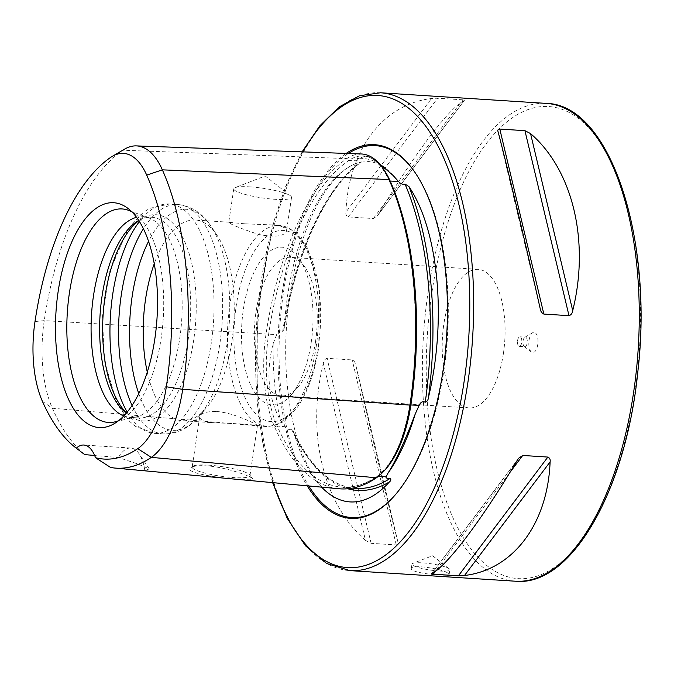 <?xml version="1.0" encoding="UTF-8"?>
<svg xmlns="http://www.w3.org/2000/svg" width="674" height="674" viewBox="0 0 674 674"><rect width="100%" height="100%" fill="white"/><g stroke="black" fill="none" stroke-linecap="round" stroke-linejoin="round"><path stroke-width="0.51" stroke-dasharray="3.37 2.53" d="M345.939 212.116C348.357 150.032 382.916 104.167 431.529 98.514L437.637 98.202L462.777 99.811C464.504 100.022 464.934 100.283 464.066 100.603C448.716 108.379 414.165 154.245 378.476 214.197L377.474 215.697L373.329 218.536L348.188 216.927C346.301 216.042 345.551 214.442 345.939 212.116L431.529 98.514M377.474 215.697L464.369 100.367L378.476 214.197M365.493 540.396C323.166 503.975 306.139 432.506 323.335 363.37C323.688 360.733 324.927 359.048 327.058 358.324L352.199 359.933C354.297 360.927 355.527 362.764 355.872 365.46C371.947 436.718 388.965 508.188 398.031 542.477L355.821 365.232L398.031 542.477C398.646 543.834 398.056 544.651 396.253 544.937L371.113 543.328L365.493 540.396L323.335 363.37M447.275 572.715C440.021 568.292 410.811 564.172 411.283 568.629C410.264 571.384 426.507 574.324 438.521 574.947C445.194 575.394 448.741 575.183 449.162 574.29L447.275 572.715M193 466.669C196.345 465.667 201.324 465.422 207.946 465.945C225.428 467.175 251.065 476.189 252.649 478.742C259.111 482.525 179.798 475.221 190.868 467.638L193 466.669M110.553 467.453L144.859 470.637L149.274 468.877L137.488 463.881L118.43 457.52L94.63 455.472M110.78 157.295L122.853 150.226A230.786 103.678 -86.3 0 0 44.248 320.622A92.119 41.384 -86.3 0 0 52.361 408.242A230.786 103.678 -86.3 0 0 84.697 454.613M124.623 149.114A92.119 41.384 93.7 0 0 122.853 150.226L346.849 158.601A237.113 106.526 -86.3 0 0 266.087 333.655A98.446 44.231 -86.3 0 0 274.765 427.299A237.113 106.526 -86.3 0 0 339.03 488.76M118.489 420.761A106.964 48.056 -86.3 0 0 122.651 418.723A106.964 48.056 -86.3 0 0 161.137 338.449A106.964 48.056 -86.3 0 0 135.744 214.425A106.964 48.056 -86.3 0 0 131.868 211.872M123.805 415.951A100.552 45.175 -86.3 0 0 130.192 417.4A100.552 45.175 -86.3 0 0 136.325 416.869A100.552 45.175 -86.3 0 0 179.731 338.458A100.552 45.175 -86.3 0 0 149.064 218.005A100.552 45.175 -86.3 0 0 143.048 216.699A100.552 45.175 -86.3 0 0 136.527 217.323M126.367 413.12A100.552 45.175 -86.3 0 0 138.734 417.947A100.552 45.175 -86.3 0 0 188.273 338.997A100.552 45.175 -86.3 0 0 151.591 217.247A100.552 45.175 -86.3 0 0 138.709 220.457M126.527 412.926A103.316 46.413 -86.3 0 0 129.661 415.673A103.316 46.413 -86.3 0 0 193.724 339.864A103.316 46.413 -86.3 0 0 142.298 218.342A103.316 46.413 -86.3 0 0 138.844 220.668M147.286 372.124A100.552 45.175 -86.3 0 0 182.275 420.736A100.552 45.175 -86.3 0 0 205.814 408.579A100.552 45.175 -86.3 0 0 231.814 341.794A100.552 45.175 -86.3 0 0 216.927 235.1A100.552 45.175 -86.3 0 0 195.131 220.036A100.552 45.175 -86.3 0 0 154.228 263.787M244.611 223.802L228.756 222.336C230.592 224.425 240.61 228.469 258.799 234.485C275.093 237.484 284.335 236.313 286.526 230.971C286.467 227.517 280.831 225.461 269.608 224.813L244.611 223.802M216.556 411.502C234.881 412.766 258.311 425.361 257.468 425.404L256.752 425.505C253.719 424.645 232.614 423.289 216.607 422.935C205.393 422.286 199.757 420.231 199.698 416.776C200.641 413.145 206.261 411.393 216.556 411.502M311.135 342.881A79.01 35.495 -86.3 0 0 299.441 259.052A79.01 35.495 -86.3 0 0 253.407 273.577A79.01 35.495 -86.3 0 0 246.903 375.073A79.01 35.495 -86.3 0 0 290.705 395.352A79.01 35.495 -86.3 0 0 311.135 342.881M315.567 341.389A69.43 31.189 -86.3 0 0 305.288 267.721A69.43 31.189 -86.3 0 0 290.241 257.316A69.43 31.189 -86.3 0 0 254.671 324.615A69.43 31.189 -86.3 0 0 281.361 395.891A69.43 31.189 -86.3 0 0 297.613 387.499A69.43 31.189 -86.3 0 0 315.567 341.389M503.411 353.42A69.43 31.189 -86.3 0 0 478.077 269.356A69.43 31.189 -86.3 0 0 442.515 336.646A69.43 31.189 -86.3 0 0 469.197 407.93A69.43 31.189 -86.3 0 0 503.411 353.42M361.264 153.967A98.446 44.231 93.7 0 0 346.849 158.601A1.912 1.618 55.7 0 0 348.77 160.488L356.891 160.791C356.369 161.928 357.675 162.367 360.801 162.114L359.823 162.24A237.543 106.719 -86.3 0 0 284.394 325.736L284.032 329.257L282.667 331.456C280.241 330.201 278.244 331.263 276.685 334.641L273.172 343.513C265.767 372.158 268.134 397.668 280.266 420.054L285.22 426.726C287.318 429.169 289.5 430.122 291.766 429.591L293.156 430.956L294.496 434.755A237.543 106.719 -86.3 0 0 347.733 488.768M282.667 331.456A235.63 105.86 -86.3 0 1 360.801 162.114L361.635 161.895C326.814 186.192 296.147 251.823 284.032 329.257M321.624 487.15A170.842 76.752 93.7 0 1 294.496 434.755M284.394 325.736A170.842 76.752 93.7 0 1 354.044 164.33A170.842 76.752 93.7 0 1 359.823 162.24M356.891 160.791L358.602 158.339L365.923 156.048L372.419 157.665M529.056 340.311A10.152 4.558 93.7 0 1 532.704 332.695A10.152 4.558 93.7 0 1 537.953 342.763A10.152 4.558 93.7 0 1 531.466 352.081A10.152 4.558 93.7 0 1 529.056 340.311M346.192 153.419A187.22 84.107 -86.3 0 0 280.679 304.378A187.22 84.107 -86.3 0 0 307.209 485.819M144.859 470.637A38.308 17.212 -86.3 0 0 139.08 453.779A38.308 17.212 -86.3 0 0 130.781 448.041A38.308 17.212 -86.3 0 0 118.43 457.52M208.544 465.153A29.209 4.828 -171.5 0 1 249.666 474.825A29.209 4.828 -171.5 0 1 249.953 475.684A29.209 4.828 -171.5 0 1 220.356 476.147A29.209 4.828 -171.5 0 1 192.174 467.048A29.209 4.828 -171.5 0 1 192.705 466.315A29.209 4.828 -171.5 0 1 208.544 465.153M250.13 186.883A29.209 4.828 -171.5 0 1 290.595 195.915A29.209 4.828 -171.5 0 1 291.539 197.415A29.209 4.828 -171.5 0 1 261.942 197.87A29.209 4.828 -171.5 0 1 233.768 188.779A29.209 4.828 -171.5 0 1 235.108 187.625A29.209 4.828 -171.5 0 1 250.13 186.883M439.111 571.021A19.15 3.168 8.5 0 0 449.844 569.783A19.15 3.168 8.5 0 0 449.221 568.797A19.15 3.168 8.5 0 0 431.368 563.818A19.15 3.168 8.5 0 0 412.842 563.354A19.15 3.168 8.5 0 0 411.957 564.113A19.15 3.168 8.5 0 0 439.111 571.021M517.598 340.572A4.785 2.148 93.7 0 1 517.927 339.123A4.785 2.148 93.7 0 1 519.957 336.806A4.785 2.148 93.7 0 1 521.794 341.726A4.785 2.148 93.7 0 1 519.342 346.369A4.785 2.148 93.7 0 1 517.632 343.816A4.785 2.148 93.7 0 1 517.598 340.572M523.075 340.918A4.785 2.148 93.7 0 1 524.793 337.329A4.785 2.148 93.7 0 1 525.434 337.16A4.785 2.148 93.7 0 1 527.27 342.08A4.785 2.148 93.7 0 1 524.819 346.714A4.785 2.148 93.7 0 1 524.212 346.47A4.785 2.148 93.7 0 1 523.075 340.918M380.507 92.776A239.413 107.554 -86.3 0 0 262.557 280.729A239.413 107.554 -86.3 0 0 349.899 570.617M515.534 581.224A239.413 107.554 93.7 0 1 428.192 291.345A239.413 107.554 93.7 0 1 546.151 103.383M42.386 401.3L52.361 408.242L274.765 427.299A1.912 1.297 -23.9 0 1 277.149 426.035A235.243 105.683 -86.3 0 0 340.909 487.007A235.243 105.683 -86.3 0 0 378.013 476.105L378.603 476.156M127.209 412.109A114.917 51.628 -86.3 0 0 154.649 433.357A114.917 51.628 -86.3 0 0 211.265 343.133A114.917 51.628 -86.3 0 0 169.343 203.995A114.917 51.628 -86.3 0 0 139.417 221.569M132.079 405.462A114.917 51.628 -86.3 0 0 163.243 433.913A114.917 51.628 -86.3 0 0 219.867 343.689A114.917 51.628 -86.3 0 0 177.936 204.542A114.917 51.628 -86.3 0 0 143.393 228.781M138.793 393.608A110.713 49.733 -86.3 0 0 198.493 416.903A110.713 49.733 -86.3 0 0 227.113 343.369A110.713 49.733 -86.3 0 0 210.726 225.908A110.713 49.733 -86.3 0 0 148.541 241.393M316.106 347.194A100.552 45.175 -86.3 0 0 279.424 225.436A100.552 45.175 -86.3 0 0 227.913 322.897A100.552 45.175 -86.3 0 0 266.567 426.137A100.552 45.175 -86.3 0 0 316.106 347.194M318.322 346.444A95.767 43.018 -86.3 0 0 268.825 234.973A95.767 43.018 -86.3 0 0 244.645 396.767A95.767 43.018 -86.3 0 0 318.322 346.444M291.766 429.591A235.63 105.86 -86.3 0 0 354.541 488.271C330.69 485.735 310.225 466.627 293.156 430.956M389.067 179.554A1.912 1.297 156.1 0 0 389.033 180.405C381.568 164.448 372.857 156.292 362.907 155.938A96.584 43.389 93.7 0 0 348.77 160.488A235.243 105.683 -86.3 0 0 268.64 334.169A96.584 43.389 -86.3 0 0 277.149 426.035L285.22 426.726M34.997 321.565L44.248 320.622L276.685 334.641M376.429 477.773A1.912 1.618 -124.3 0 1 378.013 476.105A96.584 43.389 -86.3 0 0 384.054 470.974M365.923 156.048L362.907 155.938A96.584 43.389 93.7 0 1 382.781 168.18M409.961 405.082L409.792 404.922C422.202 324.32 413.92 235.268 389.033 180.405A1.912 1.297 156.1 0 0 389.682 180.952M431.992 292.12A236.54 106.265 93.7 0 1 613.98 167.834A236.54 106.265 93.7 0 1 554.255 567.457A236.54 106.265 93.7 0 1 431.992 292.12M302.744 151.861A236.54 106.265 -86.3 0 0 273.139 482.677M394.829 495.365A186.327 83.711 -86.3 0 0 395.149 495.002A186.327 83.711 -86.3 0 0 443.324 371.239A186.327 83.711 -86.3 0 0 415.74 173.547A186.327 83.711 -86.3 0 0 415.47 173.142M348.298 153.495A186.327 83.711 -86.3 0 0 281.934 303.915A186.327 83.711 -86.3 0 0 308.768 485.962M393.111 175.467A172.788 77.628 -86.3 0 0 358.602 158.339M273.172 343.513A172.788 77.628 -86.3 0 0 280.266 420.054M498.019 131.523L540.177 308.54M348.188 216.927L437.637 98.202M373.329 218.536L462.777 99.811M371.113 543.328L327.058 358.324M396.253 544.937L352.199 359.933M509.771 472.651L435.749 570.895M517.573 459.803L431.983 573.397M135.744 214.425L128.052 208.477M122.651 418.723L114.268 423.643M149.064 218.005L128.515 210.322M136.325 416.869L114.959 421.873M151.591 217.247L143.048 216.699M138.734 417.947L130.192 417.4M125.92 412.783L129.661 415.673M138.221 220.735L142.298 218.342M216.927 235.1L210.726 225.908C202.52 213.237 191.593 206.109 177.936 204.542L169.343 203.995L149.695 208.367L143.225 212.462L128.296 228.461L109.458 271.875L102.515 315.887L104.175 360.295L117.276 404.265L129.796 421.587L135.71 426.507L154.649 433.357L163.243 433.913C176.984 434.098 188.737 428.428 198.493 416.903L205.814 408.579M256.752 425.505L266.567 426.137C273.113 426.465 279.373 424.409 285.338 419.969L297.403 407.18C307.816 391.948 314.943 371.846 318.785 346.883L319.451 288.792L307.74 248.47L297.183 233.878L292.836 230.314L279.424 225.436L269.608 224.813M229.463 222.243L195.131 220.036M216.607 422.935L182.275 420.736M305.288 267.721L299.441 259.052M297.613 387.499L290.705 395.352M478.077 269.356L290.241 257.316M469.197 407.93L281.361 395.891M409.792 404.922C403.777 440.67 392.866 464.479 377.061 476.341C364.937 484.555 352.881 488.111 340.909 487.007L352.62 488.094M302.104 151.844L286.121 185.165L273.037 223.869L257.291 311.607L257.139 402.277L263.012 444.528L272.616 482.626M394.501 495.727L395.149 495.002C419.194 466.341 435.438 424.949 443.854 370.826C455.354 295.886 444.04 214.349 415.74 173.547L415.192 172.738M394.576 177.237C385.73 167.16 377.036 161.937 368.484 161.575L360.969 162.08M354.044 164.33C347.91 166.992 341.617 171.803 335.172 178.762C315.921 200.363 301.682 233.912 292.44 279.415C283.636 327.269 283.425 373.051 291.791 416.776C297.461 444.208 305.735 465.464 316.62 480.537C321.902 487.749 327.286 492.989 332.779 496.266M130.781 448.041L83.82 445.034M149.274 468.877L139.08 453.779M199.689 416.776L192.174 467.048M257.468 425.404L249.953 475.684M192.705 466.315L190.868 467.638M249.666 474.825L252.649 478.742M233.768 188.779L228.747 222.336M291.539 197.415L286.526 230.971M290.595 195.915L265.211 175.981L235.108 187.625M497.993 131.413L540.228 308.768M518.399 458.531L431.714 573.591M449.162 574.29L449.844 569.783M411.283 568.629L411.957 564.113M449.221 568.797L432.573 555.721L412.842 563.354M517.927 339.123L517.185 341.432L517.632 343.816M519.342 346.369L524.819 346.714M519.957 336.806L525.434 337.16M524.212 346.47L531.466 352.081M524.793 337.329L532.704 332.695"/><path stroke-width="1.01" d="M540.177 308.54C540.523 311.236 541.753 313.081 543.851 314.067L568.991 315.676C571.122 314.96 572.361 313.275 572.715 310.63C589.91 241.494 572.883 170.025 530.556 133.604L524.936 130.672L499.796 129.063C497.993 129.341 497.404 130.166 498.019 131.523C507.084 165.812 524.102 237.282 540.177 308.54L540.228 308.768M431.983 573.397C431.116 573.717 431.545 573.978 433.272 574.189L458.413 575.798L464.512 575.486C513.133 569.833 547.692 523.968 550.11 461.884C550.498 459.567 549.748 457.966 547.861 457.073L522.721 455.464L518.576 458.303L517.573 459.803C481.885 519.755 447.334 565.621 431.983 573.397L431.714 573.591M154.801 339.098A112.651 50.609 -86.3 0 0 128.052 208.477A112.651 50.609 -86.3 0 0 55.993 311.885A112.651 50.609 -86.3 0 0 114.268 423.643A112.651 50.609 -86.3 0 0 154.801 339.098M75.598 447.646A222.487 99.954 -86.3 0 1 42.386 401.3A83.829 37.66 -86.3 0 1 34.997 321.565A222.487 99.954 -86.3 0 1 110.78 157.295A83.829 37.66 93.7 0 1 112.39 156.284A83.829 37.66 93.7 0 1 146.721 175.139A222.487 99.954 -86.3 0 1 166.335 386.766A83.829 37.66 -86.3 0 1 137.774 448.657A222.487 99.954 -86.3 0 1 95.506 457.713A38.308 17.212 -86.3 0 0 83.82 445.034A38.308 17.212 -86.3 0 0 76.297 448.185A222.487 99.954 -86.3 0 1 75.598 447.646L77.417 449.053M94.63 455.472L84.697 454.613L76.297 448.185M95.506 457.713L110.553 467.453A230.786 103.678 -86.3 0 0 114.917 468.059L339.03 488.76A237.113 106.526 -86.3 0 0 376.429 477.773A98.446 44.231 -86.3 0 0 409.961 405.082A237.113 106.526 -86.3 0 0 389.067 179.554A98.446 44.231 93.7 0 0 361.264 153.967L136.342 145.896A92.119 41.384 93.7 0 1 162.358 169.84L389.067 179.554M114.917 468.059A230.786 103.678 -86.3 0 0 151.313 457.368A92.119 41.384 -86.3 0 0 182.696 389.353A230.786 103.678 -86.3 0 0 162.358 169.84L146.721 175.139M131.868 211.872A106.964 48.056 -86.3 0 0 128.515 210.322A106.964 48.056 -86.3 0 0 67.316 312.61A106.964 48.056 -86.3 0 0 114.959 421.873A106.964 48.056 -86.3 0 0 118.489 420.761M136.527 217.323A100.552 45.175 -86.3 0 0 91.538 314.16A100.552 45.175 -86.3 0 0 123.805 415.951M138.709 220.457A100.552 45.175 -86.3 0 0 138.221 220.735A100.552 45.175 -86.3 0 0 100.081 314.707A100.552 45.175 -86.3 0 0 125.92 412.783A100.552 45.175 -86.3 0 0 126.367 413.12M138.844 220.668A103.316 46.413 -86.3 0 0 103.105 314.901A103.316 46.413 -86.3 0 0 126.527 412.926M154.228 263.787A100.552 45.175 -86.3 0 0 147.286 372.124M347.733 488.768A237.543 106.719 -86.3 0 0 389.446 481.893C391.021 480.655 391.24 479.492 390.103 478.414C386.969 478.506 385.654 477.984 386.177 476.847L387.803 473.443C395.705 461.134 404.847 441.327 415.218 414.03L419.161 405.369C420.719 401.99 422.75 400.946 425.252 402.235C427.173 401.603 428.251 399.952 428.487 397.272A237.543 106.719 -86.3 0 0 408.966 186.631L405.032 184.078C402.715 184.727 400.508 183.833 398.401 181.399L393.111 175.467L372.419 157.665M389.446 481.893A170.842 76.752 93.7 0 1 332.779 496.266A170.842 76.752 93.7 0 1 321.624 487.15M408.966 186.631A170.842 76.752 93.7 0 1 434.182 367.785A170.842 76.752 93.7 0 1 428.487 397.272M112.39 156.284L124.623 149.114A92.119 41.384 93.7 0 1 136.342 145.896M307.209 485.819A187.22 84.107 -86.3 0 0 394.501 495.727A187.22 84.107 -86.3 0 0 442.919 371.382A187.22 84.107 -86.3 0 0 415.192 172.738A187.22 84.107 -86.3 0 0 346.192 153.419M349.899 570.617A239.413 107.554 -86.3 0 0 467.857 382.655A239.413 107.554 -86.3 0 0 380.507 92.776L546.151 103.383A239.413 107.554 93.7 0 1 638.177 349.183A239.413 107.554 93.7 0 1 515.534 581.224L349.899 570.617L326.646 563.506L305.474 545.763L287.242 518.39L272.616 482.626M137.774 448.657L151.313 457.368L376.429 477.773M139.417 221.569A114.917 51.628 -86.3 0 0 127.209 412.109M143.393 228.781A114.917 51.628 -86.3 0 0 132.079 405.462M148.541 241.393A110.713 49.733 -86.3 0 0 138.793 393.608M425.252 402.235A235.63 105.86 -86.3 0 0 405.032 184.078M384.054 470.974A96.584 43.389 -86.3 0 0 410.913 404.796A235.243 105.683 -86.3 0 0 390.179 181.045L398.401 181.399M409.792 404.922L419.161 405.369M352.62 488.094L354.541 488.271A235.63 105.86 -86.3 0 0 390.103 478.414M378.603 476.156L386.177 476.847M382.781 168.18A96.584 43.389 93.7 0 1 390.179 181.045A1.912 1.297 156.1 0 1 389.682 180.952M166.335 386.766L182.696 389.353L409.961 405.082M273.139 482.677A236.54 106.265 -86.3 0 0 376.21 560.92A236.54 106.265 -86.3 0 0 464.057 381.88A236.54 106.265 -86.3 0 0 427.687 128.945A236.54 106.265 -86.3 0 0 302.744 151.861M415.47 173.142A186.327 83.711 -86.3 0 0 348.298 153.495M308.768 485.962A186.327 83.711 -86.3 0 0 394.829 495.365M387.803 473.443A172.788 77.628 -86.3 0 0 415.218 414.03M530.556 133.604L572.715 310.63M524.936 130.672L568.991 315.676M499.796 129.063L543.851 314.067M550.11 461.884L464.512 575.486M547.861 457.073L458.413 575.798M522.721 455.464L509.771 472.651M435.749 570.895L433.272 574.189M546.151 103.383C609.818 104.209 653.561 237.197 637.924 370.961C626.373 489.653 571.501 586.894 515.534 581.224M380.507 92.776L359.621 95.708L339.148 106.922L319.796 125.861L302.104 151.844"/></g></svg>
